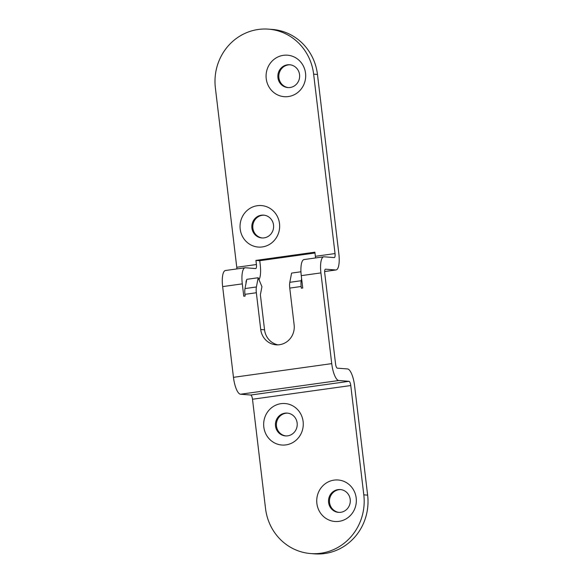 <?xml version="1.0" encoding="UTF-8"?>
<svg xmlns="http://www.w3.org/2000/svg" width="583" height="583" viewBox="0 0 583 583"><rect width="100%" height="100%" fill="white"/><g stroke="black" fill="none" stroke-linecap="round" stroke-linejoin="round"><path stroke-width="0.87" d="M363.807 494.836A52.018 49.504 94.4 0 1 310.637 553.551L314.463 553.85A52.018 49.504 -85.6 0 0 367.633 495.135L363.807 494.836L350.769 385.545A4.161 1.253 82.1 0 0 349.006 381.318L338.803 380.524A16.645 5.007 -97.9 0 1 331.734 363.632L320.912 272.902A16.645 5.007 -97.9 0 1 323.718 256.811L304.064 259.552A16.645 5.007 82.1 0 0 301.258 275.642L302.737 288.017L301.36 288.206L301.156 286.501A8.322 2.507 -97.9 0 1 301.207 280.722L289.809 282.31A8.322 2.507 82.1 0 0 289.758 288.089L294.138 324.855A17.687 16.834 94.4 0 1 276.065 344.815A17.687 16.834 94.4 0 1 260.725 329.512L256.345 292.746A8.322 2.507 -97.9 0 1 256.396 286.974L258.196 277.741L261.942 286.705L260.375 294.75L264.551 329.81A17.687 16.834 -85.6 0 0 277.989 344.852M258.196 277.741L246.791 279.33L244.998 288.563A8.322 2.507 82.1 0 0 244.947 294.335L245.151 296.047L243.774 296.237L242.295 283.863A16.645 5.007 -97.9 0 1 245.1 267.772A16.645 5.007 -97.9 0 1 245.428 267.765L255.631 268.559A4.161 1.253 82.1 0 0 255.718 268.552A4.161 1.253 82.1 0 0 256.418 264.529L255.922 260.404L259.748 260.703L260.244 264.828A16.645 5.007 -97.9 0 1 259.005 279.68M310.637 553.551A52.018 49.504 94.4 0 1 265.535 508.536L252.497 399.246A4.161 1.253 82.1 0 0 250.734 395.026L240.531 394.232A16.645 5.007 -97.9 0 1 233.462 377.339L222.64 286.603A16.645 5.007 -97.9 0 1 225.446 270.512L245.1 267.772M301.207 280.722L301.615 278.623M300.945 271.78L291.602 273.084L289.809 282.31M246.616 280.226A4.161 1.253 82.1 0 0 246.041 283.185M255.922 260.404L314.886 252.184L315.381 256.309A4.161 1.253 -97.9 0 1 315.469 257.963M314.988 253L259.748 260.703M323.718 256.811A16.645 5.007 -97.9 0 1 324.046 256.797L334.248 257.591A4.161 1.253 82.1 0 0 334.336 257.591A4.161 1.253 82.1 0 0 335.036 253.569L313.639 74.165L317.465 74.464L338.861 253.867A16.645 5.007 -97.9 0 1 336.056 269.958A16.645 5.007 -97.9 0 1 335.728 269.965L325.525 269.171A4.161 1.253 82.1 0 0 325.438 269.178A4.161 1.253 82.1 0 0 324.738 273.201L335.56 363.93A4.161 1.253 82.1 0 0 337.324 368.157L347.526 368.944A16.645 5.007 -97.9 0 1 354.595 385.844L367.633 495.135M236.851 268.923A4.161 1.253 82.1 0 0 236.764 267.269L215.367 87.865A52.018 49.504 94.4 0 1 268.537 29.15A52.018 49.504 94.4 0 1 313.639 74.165M287.689 413.143A11.441 10.888 -85.6 0 0 285.932 413.238A11.441 10.888 -85.6 0 0 276.393 424.657A11.441 10.888 -85.6 0 0 285.918 435.938M340.771 489.596A11.441 10.888 -85.6 0 0 339.007 489.691A11.441 10.888 -85.6 0 0 329.468 501.118A11.441 10.888 -85.6 0 0 338.993 512.391M288.337 96.559A20.806 19.8 94.4 0 1 266.227 78.676A20.806 19.8 94.4 0 1 283.418 55.319A20.806 19.8 94.4 0 1 305.536 73.196A20.806 19.8 94.4 0 1 288.337 96.559M262.314 246.937A20.806 19.8 94.4 0 1 240.196 229.053A20.806 19.8 94.4 0 1 257.394 205.697A20.806 19.8 94.4 0 1 279.505 223.573A20.806 19.8 94.4 0 1 262.314 246.937M285.918 444.902A20.806 19.8 94.4 0 1 263.808 427.018A20.806 19.8 94.4 0 1 280.999 403.662A20.806 19.8 94.4 0 1 303.116 421.538A20.806 19.8 94.4 0 1 285.918 444.902M338.993 521.355A20.806 19.8 94.4 0 1 316.882 503.479A20.806 19.8 94.4 0 1 334.074 480.115A20.806 19.8 94.4 0 1 356.191 497.991A20.806 19.8 94.4 0 1 338.993 521.355M317.465 74.464A52.018 49.504 -85.6 0 0 272.363 29.449L268.537 29.15M338.053 489.618A11.441 10.888 -85.6 0 0 328.513 501.293A11.441 10.888 -85.6 0 0 338.519 512.37A11.441 10.888 -85.6 0 0 340.756 512.297A11.441 10.888 -85.6 0 0 350.296 500.622A11.441 10.888 -85.6 0 0 340.29 489.545A11.441 10.888 -85.6 0 0 338.053 489.618M284.978 413.158A11.441 10.888 -85.6 0 0 275.438 424.839A11.441 10.888 -85.6 0 0 285.444 435.916A11.441 10.888 -85.6 0 0 287.681 435.844A11.441 10.888 -85.6 0 0 297.221 424.169A11.441 10.888 -85.6 0 0 287.215 413.092A11.441 10.888 -85.6 0 0 284.978 413.158M287.397 64.822A11.441 10.888 -85.6 0 0 277.858 76.497A11.441 10.888 -85.6 0 0 287.864 87.574A11.441 10.888 -85.6 0 0 290.101 87.501A11.441 10.888 -85.6 0 0 299.64 75.826A11.441 10.888 -85.6 0 0 289.634 64.749A11.441 10.888 -85.6 0 0 287.397 64.822M290.115 64.8A11.441 10.888 -85.6 0 0 288.352 64.895A11.441 10.888 -85.6 0 0 278.812 76.315A11.441 10.888 -85.6 0 0 288.345 87.596M261.373 215.2A11.441 10.888 -85.6 0 0 251.834 226.874A11.441 10.888 -85.6 0 0 261.833 237.951A11.441 10.888 -85.6 0 0 264.077 237.879A11.441 10.888 -85.6 0 0 273.616 226.204A11.441 10.888 -85.6 0 0 263.611 215.127A11.441 10.888 -85.6 0 0 261.373 215.2M264.084 215.178A11.441 10.888 -85.6 0 0 262.328 215.273A11.441 10.888 -85.6 0 0 252.782 226.692A11.441 10.888 -85.6 0 0 262.314 237.973M256.396 286.974L244.998 288.563M244.947 294.335L256.345 292.746M222.64 286.603L242.295 283.863M233.462 377.339L331.734 363.632M301.258 275.642L320.912 272.902M289.758 288.089L301.156 286.501M260.725 329.512L264.551 329.81M324.651 271.51L335.728 269.965M236.764 267.269L256.418 264.529M315.381 256.309L335.036 253.569M252.497 399.246L350.769 385.545M250.734 395.026L349.006 381.318M240.531 394.232L338.803 380.524M324.651 271.547L336.056 269.958"/></g></svg>
